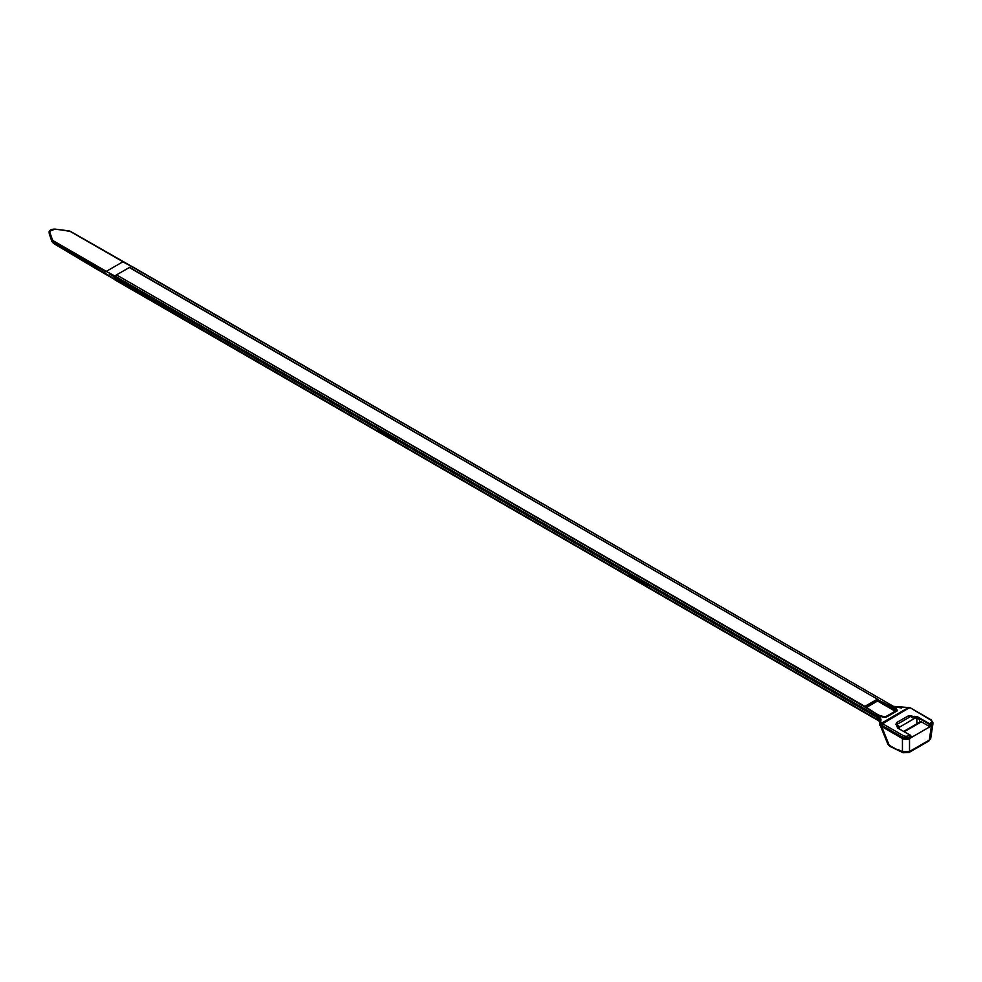 <?xml version="1.0" encoding="UTF-8"?>
<svg xmlns="http://www.w3.org/2000/svg" width="982" height="982" viewBox="0 0 982 982"><rect width="100%" height="100%" fill="white"/><g stroke="black" fill="none" stroke-linecap="round" stroke-linejoin="round"><path stroke-width="1.47" d="M932.888 723.66L931.427 725.894L909.528 738.538L902.446 738.55L880.891 726.103L880.891 724.777L909.406 707.727L893.571 706.377L892.307 707.114L896.161 708.623L897.536 710.686L892.012 708.132L894.983 709.851L895.056 711.569L885.052 717.351M911.026 737.678L910.719 735.518L908.645 735.641A3.768 2.173 180 0 1 903.317 735.641L881.554 723.133L908.767 707.421L909.86 708.022L908.767 707.421M919.373 722.322L921.202 721.733L929.929 726.766L929.966 725.379L931.415 724.532L931.427 725.894A5.02 2.897 180 0 0 932.888 723.857L932.888 722.482A5.02 2.897 180 0 1 931.415 724.532A1.252 0.724 -120 0 0 930.531 722.998L929.389 723.648L929.966 725.379M910.977 736.34L909.528 737.175L909.528 738.538A5.02 2.897 180 0 1 902.433 738.538L902.446 751.672L909.516 751.512A2.504 1.448 60 0 1 909.001 752.482L928.763 741.079L930.691 738.452L929.279 740.097A2.504 1.448 60 0 1 928.763 741.079M52.623 229.285A4.996 2.885 0 0 0 49.235 231.433A4.996 2.885 0 0 0 49.223 232.611L51.862 240.087A4.996 2.885 0 0 0 53.224 241.547L105.896 271.953L106.289 271.376L114.759 275.93L114.17 276.949L875.6 716.565L879.946 720.15A7.525 4.345 0 0 0 877.871 717.879L876.975 717.363L877.908 719.855L879.884 721.475M133.994 288.401L134.043 290.132A1.669 0.97 120 0 0 134.374 291.126L114.55 279.674A1.669 0.97 -60 0 1 114.231 278.667L114.354 277.059M131.919 266.711L122.86 261.813L106.289 271.376L53.629 240.971L53.224 241.547M105.896 271.953L53.126 241.498L51.751 240.025L49.198 232.599A5.02 2.897 180 0 1 49.1 232.145A5.02 2.897 180 0 1 49.652 230.709M70.299 231.359A4.996 2.885 0 0 0 68.544 230.807M122.971 261.764L70.188 231.408A4.431 2.565 0 0 0 67.942 230.709L55.004 229.187A4.431 2.565 0 0 0 49.775 232.206L52.414 239.682A4.431 2.565 0 0 0 53.629 240.971M126.236 263.63L70.188 231.408M880.081 720.15L879.614 718.026L877.122 717.265L877.626 716.197C880.584 717.523 881.578 719.254 880.584 721.389L881.554 723.133L880.891 724.777M880.081 720.064L880.056 720.825M901.55 707.961L895.621 707.077M880.056 720.371L879.614 718.026M910.719 735.518L897.56 727.932L897.008 726.557L897.892 728.079M931.415 720.432A1.252 0.724 120 0 0 931.157 719.867L910.019 707.654L930.531 719.929A3.768 2.173 180 0 1 930.531 722.998M929.389 723.648L917.188 716.602L913.579 716.983L911.419 715.731L911.124 716.934L914.156 718.689L916.832 717.081L899.426 727.196L895.879 724.507L896.296 723.366A18.277 10.556 180 0 1 896.75 722.519L907.822 716.136A18.277 10.556 180 0 1 909.271 715.866L909.946 716.651L908.706 717.633A1.252 0.724 -120 0 0 907.822 716.136M911.419 715.731L909.271 715.866M919.459 721.819L919.533 719.327L915.69 717.805L914.807 716.283M897.978 728.03L899.426 727.196L899.451 728.877M914.156 718.689L911.124 716.234M921.202 721.733L920.465 722.384A1.927 1.117 -120 0 0 919.508 722.286L903.771 731.369M911.259 715.633L909.946 716.651M896.296 723.366L895.879 724.507M899.168 726.385L897.008 726.557M913.579 716.983L913.935 717.867M917.188 716.602L916.881 717.793M908.706 717.633L897.634 724.029A1.252 0.724 -120 0 0 896.75 722.519M880.866 724.765L879.627 722.163L880.056 720.469L879.418 724.053A5.02 2.897 0 0 0 880.891 726.103M897.536 710.686L886.304 717.167L881.946 716.835L873.771 712.318L878.927 715.461M877.405 699.159L131.919 268.761L129.55 267.386L131.33 266.368L892.761 705.972L891.484 706.709L892.307 707.114L891.435 709.041L888.268 707.212L888.845 706.303L886.955 704.929L876.987 699.847L877.221 699.147M864.97 707.236L874.005 712.404L865.203 707.335L864.909 706.402L877.896 714.761L876.189 715.534L114.759 275.93L116.539 274.899L864.909 706.402L864.97 707.236L864.786 706.439L877 699.38L891.484 706.709L890.895 707.617M884.586 717.339L894.676 711.508L896.161 708.623M882.781 717.142L886.01 717.155L897.241 710.673L894.676 711.508M880.584 721.389L879.627 722.163M888.268 707.212L877.564 701.038L876.987 699.847L865.277 706.893L878.154 700.129L891.803 708.034L891.226 708.918M886.304 717.167L885.604 717.302M881.946 716.835L882.609 717.093M878.387 699.491L876.926 699.466M114.194 276.764L109.272 273.917L114.243 276.593M129.747 267.767L876.644 698.718L877.282 699.221L864.381 706.672L117.288 275.341L116.649 274.837L129.55 267.386L116.539 274.899M887.949 744.381L889.876 746.345A2.504 1.583 -64.2 0 1 889.201 745.289L899.168 750.825M887.937 744.393L889.201 745.289L881.652 726.545M879.798 721.672L878.252 720.567A1.669 0.97 -60 0 1 877.908 719.855L646.893 586.475L646.831 584.486M878.252 720.567L647.236 587.199A1.669 0.97 -60 0 1 646.893 586.475M889.876 746.345L903.121 752.74A2.504 1.583 115.8 0 1 902.446 751.672L898.407 749.745M629.081 574.237L629.143 576.225A1.669 0.97 120 0 0 629.487 576.95L395.795 442.023A1.669 0.97 -60 0 1 395.439 441.299L395.378 439.31M114.231 278.667L377.689 431.061A1.669 0.97 120 0 0 378.045 431.773A1.669 0.97 120 0 0 378.168 431.835M377.628 429.06L377.689 431.061M378.021 429.294L377.751 430.619A1.669 0.97 -60 0 0 378.058 431.761L134.399 291.114A1.669 0.97 -60 0 1 134.055 290.39M647.126 587.113L629.511 576.937A1.669 0.97 -60 0 1 629.204 575.796L646.88 585.996M629.474 574.458L629.204 575.796M49.198 232.746L51.825 241.216L53.2 242.726L114.219 278.716M114.243 279.232L94.959 268.098A1.669 0.945 -59.2 0 1 94.628 267.411A1.669 0.97 -60 0 0 94.972 268.111A1.669 1.669 0 0 0 94.972 268.111L53.519 243.413A1.669 0.945 -59.2 0 1 53.2 242.726L53.126 241.498M916.844 723.82L916.844 717.781M881.345 724.998L902.433 737.175L902.433 738.538M879.479 718.566A7.525 4.345 0 0 0 878.203 717.4M903.317 735.641A1.252 0.724 -60 0 0 902.433 737.175A5.02 2.897 180 0 0 909.528 737.175A1.252 0.724 -120 0 0 908.645 735.641M885.838 717.228L878.694 715.166L877.012 715.939A8.372 4.836 -120 0 1 876.189 715.534L875.6 716.565A9.206 5.315 -120 0 0 876.496 717.007L877.122 717.265M932.888 722.482L931.157 719.867A1.252 0.724 120 0 0 930.531 719.929M896.357 724.765L898.248 725.858M897.634 724.029L896.382 724.483M920.465 722.384L904.336 731.7M897.855 728.092L909.798 734.99M929.745 724.532L916.881 717.106M878.154 699.859L877.564 701.038L865.989 707.715M876.558 713.963L878.62 715.166M894.406 710.747L891.435 709.041M876.496 717.007L877.626 716.197M910.019 707.654L893.571 706.377A8.372 4.836 60 0 1 892.761 705.972L131.748 266.318M893.35 706.279L894.221 706.623M890.33 708.403L890.907 707.556M53.519 243.413L51.874 241.498L49.309 233.937A1.669 1.326 -18.7 0 1 49.26 233.667L49.775 232.206M395.439 441.299L629.143 576.225M377.751 430.619L395.427 440.832M51.874 241.498A1.669 1.326 -18.7 0 1 51.825 241.216L51.751 240.025M909.516 738.55L909.516 751.512L929.279 740.097L931.427 725.894M897.634 728.067L910.314 735.15M896.173 724.532L898.763 726.029M49.235 231.433L55.078 229.076L70.483 231.384L131.527 266.294M887.998 744.54L880.437 725.808M378.058 431.761L395.672 441.937M49.309 233.937L49.1 232.145M930.691 738.538L932.863 724.25M903.109 752.74L909.001 752.482"/></g></svg>
